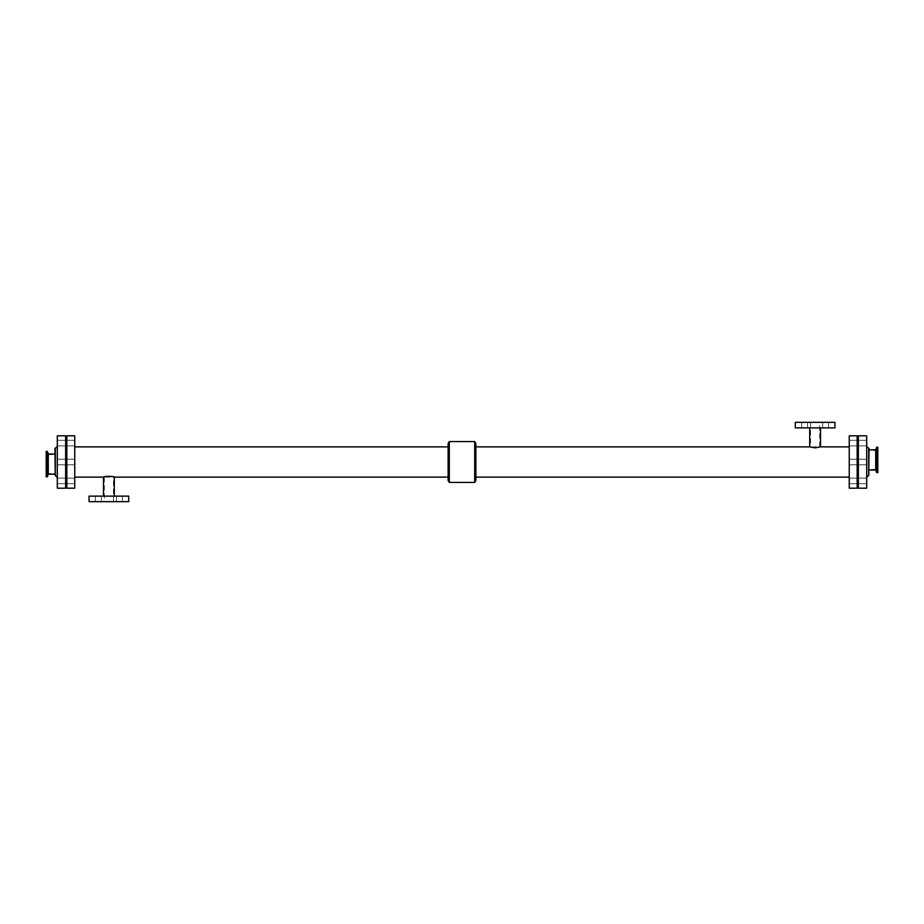 <?xml version="1.0" encoding="UTF-8"?>
<svg xmlns="http://www.w3.org/2000/svg" width="924" height="924" viewBox="0 0 924 924"><rect width="100%" height="100%" fill="white"/><g stroke="black" fill="none" stroke-linecap="round" stroke-linejoin="round"><path stroke-width="0.69" stroke-dasharray="4.62 3.46" d="M857.172 443.104L857.172 440.321L857.172 443.104M849.237 443.104L849.237 440.321L849.237 443.104M857.172 480.896L857.172 483.679L857.172 480.896M849.237 480.896L849.237 483.679L849.237 480.896M857.172 462L857.172 464.772L857.172 462M849.237 462L849.237 459.228L849.237 462M66.828 435.816L66.828 488.184M66.828 443.104L66.828 440.321L66.828 443.104M66.828 480.896L66.828 483.679L66.828 480.896M66.828 462L66.828 459.228L66.828 462M74.763 435.816L74.763 488.184M74.763 443.104L74.763 440.321L74.763 443.104M74.763 480.896L74.763 483.679L74.763 480.896M74.763 462L74.763 464.772L74.763 462M74.763 477.131L74.763 446.869L74.763 477.131M448.117 477.131L448.117 446.869L448.117 477.131M114.287 477.131L108.882 476.137L103.488 477.131M849.237 435.816L849.237 488.184M849.237 477.131L849.237 446.869L849.237 477.131M857.172 435.816L857.172 488.184M475.883 477.131L475.883 446.869L475.883 477.131M815.118 447.863C801.408 445.68 818.294 449.029 820.512 446.869M449.307 441.568L449.307 482.432M474.693 441.568L474.693 482.432M475.883 443.555L475.883 480.445M448.117 443.555L448.117 480.445M108.882 476.438L113.456 477.131L104.32 477.131L108.882 476.438C120.466 477.974 106.202 475.606 104.32 477.131L104.32 501.674L113.456 501.674L104.32 501.674M128.725 496.119L89.05 496.119M128.725 501.674L89.05 501.674M95.391 501.674L101.34 501.674L95.391 501.674L101.34 501.674L95.391 501.674L95.391 496.119L101.34 496.119L95.391 496.119L101.34 496.119L95.391 496.119L95.391 501.674M116.436 501.674L122.384 501.674L116.436 501.674L122.384 501.674L116.436 501.674L116.436 496.119L122.384 496.119L116.436 496.119L122.384 496.119L116.436 496.119L116.436 501.674M103.488 496.119L114.287 496.119L103.488 496.119M815.118 447.562L819.68 446.869C817.798 448.394 803.534 446.026 815.118 447.562L810.544 446.869L819.68 446.869L819.68 422.326L810.544 422.326L819.68 422.326M795.275 427.881L834.949 427.881M795.275 422.326L834.949 422.326M822.66 422.326L828.609 422.326L822.66 422.326L828.609 422.326L822.66 422.326L822.66 427.881L828.609 427.881L822.66 427.881L828.609 427.881L822.66 427.881L822.66 422.326M801.616 422.326L807.564 422.326L801.616 422.326L807.564 422.326L801.616 422.326L801.616 427.881L807.564 427.881L801.616 427.881L807.564 427.881L801.616 427.881L801.616 422.326M820.512 427.881L809.713 427.881L820.512 427.881M858.361 435.816L858.361 488.184M858.361 443.104L858.361 440.321L858.361 443.104M858.361 480.896L858.361 483.679L858.361 480.896M858.361 462L858.361 459.228L858.361 462M866.689 435.816L866.689 488.184M866.689 443.104L866.689 440.321L866.689 443.104M866.689 480.896L866.689 483.679L866.689 480.896M866.689 462L866.689 477.477L866.689 462M869.068 448.51L869.068 475.49M869.068 469.993L869.068 449.838L869.068 469.993M869.068 469.404L869.068 450.438L869.068 469.404L877.8 469.404L877.8 450.438L877.8 469.404M875.721 449.838L875.721 469.993M876.668 447.216L876.668 472.614M877.8 447.216L877.8 472.614M65.639 443.104L65.639 440.321L65.639 443.104M57.311 443.104L57.311 440.321L57.311 443.104M65.639 480.896L65.639 483.679L65.639 480.896M57.311 480.896L57.311 483.679L57.311 480.896M65.639 462L65.639 464.772L65.639 462M57.311 462L57.311 477.477L57.311 462M48.279 474.162L48.279 454.007M54.932 454.007L54.932 474.162L54.932 454.007M54.932 454.596L54.932 473.562L54.932 454.596L46.2 454.596L46.2 473.562L46.2 454.596M46.2 476.784L46.2 451.386M47.332 476.784L47.332 451.386M54.932 448.51L54.932 475.49M65.639 435.816L65.639 488.184M57.311 435.816L57.311 488.184M868.676 448.51L868.676 475.49M55.325 448.51L55.325 475.49M849.237 445.876L857.172 445.876L849.237 445.876M849.237 440.321L857.172 440.321L849.237 440.321M849.237 483.679L857.172 483.679L849.237 483.679M849.237 478.124L857.172 478.124L849.237 478.124M849.237 464.772L857.172 464.772L849.237 464.772M849.237 459.228L857.172 459.228L849.237 459.228M113.456 501.674L113.456 477.131M810.544 422.326L810.544 446.869M122.384 501.674L122.384 496.119L122.384 501.674M101.34 501.674L101.34 496.119L101.34 501.674M807.564 427.881L807.564 422.326L807.564 427.881M828.609 427.881L828.609 422.326L828.609 427.881M66.828 483.679L74.763 483.679L66.828 483.679M66.828 478.124L74.763 478.124L66.828 478.124M66.828 464.772L74.763 464.772L66.828 464.772M66.828 459.228L74.763 459.228L66.828 459.228M66.828 445.876L74.763 445.876L66.828 445.876M66.828 440.321L74.763 440.321L66.828 440.321M877.8 450.438L869.068 450.438M858.361 483.679L866.689 483.679L858.361 483.679M858.361 478.124L866.689 478.124L858.361 478.124M858.361 464.772L866.689 464.772L858.361 464.772M858.361 459.228L866.689 459.228L858.361 459.228M858.361 445.876L866.689 445.876L858.361 445.876M858.361 440.321L866.689 440.321L858.361 440.321M57.311 445.876L65.639 445.876L57.311 445.876M57.311 440.321L65.639 440.321L57.311 440.321M57.311 483.679L65.639 483.679L57.311 483.679M57.311 478.124L65.639 478.124L57.311 478.124M57.311 464.772L65.639 464.772L57.311 464.772M57.311 459.228L65.639 459.228L57.311 459.228M46.2 473.562L54.932 473.562"/><path stroke-width="1.39" d="M66.828 488.184L66.828 435.816L74.763 435.816L74.763 488.184L66.828 488.184M74.763 477.131L103.488 477.131C103.165 476.068 114.611 476.068 114.287 477.131L448.117 477.131M849.237 488.184L849.237 435.816L857.172 435.816L857.172 488.184L849.237 488.184M475.883 477.131L849.237 477.131M849.237 446.869L820.512 446.869L815.118 447.863L809.713 446.869L475.883 446.869M474.693 482.432L449.307 482.432L449.307 441.568L474.693 441.568L474.693 482.432L475.883 480.445L475.883 443.555L474.693 441.568M449.307 482.432L448.117 480.445L448.117 443.555L449.307 441.568M89.05 496.119L128.725 496.119L128.725 501.674L89.05 501.674L89.05 496.119M103.488 477.131L103.488 496.119M834.949 427.881L795.275 427.881L795.275 422.326L834.949 422.326L834.949 427.881M820.512 446.869L820.512 427.881M858.361 488.184L858.361 435.816L866.689 435.816L866.689 488.184L858.361 488.184M868.676 448.51L868.676 475.49L869.068 448.51L866.689 446.523M869.068 469.993L875.721 469.993L875.721 449.838L876.668 447.216L876.668 472.614L877.8 472.614L877.8 447.216L876.668 447.216M875.721 469.993L876.668 472.614M54.932 454.007L48.279 454.007L48.279 474.162L54.932 474.162M46.2 451.386L46.2 476.784L47.332 476.784L47.332 451.386L46.2 451.386M48.279 454.007L47.332 451.386M55.325 448.51L55.325 475.49L54.932 448.51L57.311 446.523M65.639 488.184L65.639 435.816L57.311 435.816L57.311 488.184L65.639 488.184M448.117 446.869L74.763 446.869M114.287 496.119L114.287 477.131M809.713 427.881L809.713 446.869M868.676 475.49L866.689 477.477M875.721 449.838L869.068 449.838M48.279 474.162L47.332 476.784M55.325 475.49L57.311 477.477"/></g></svg>
